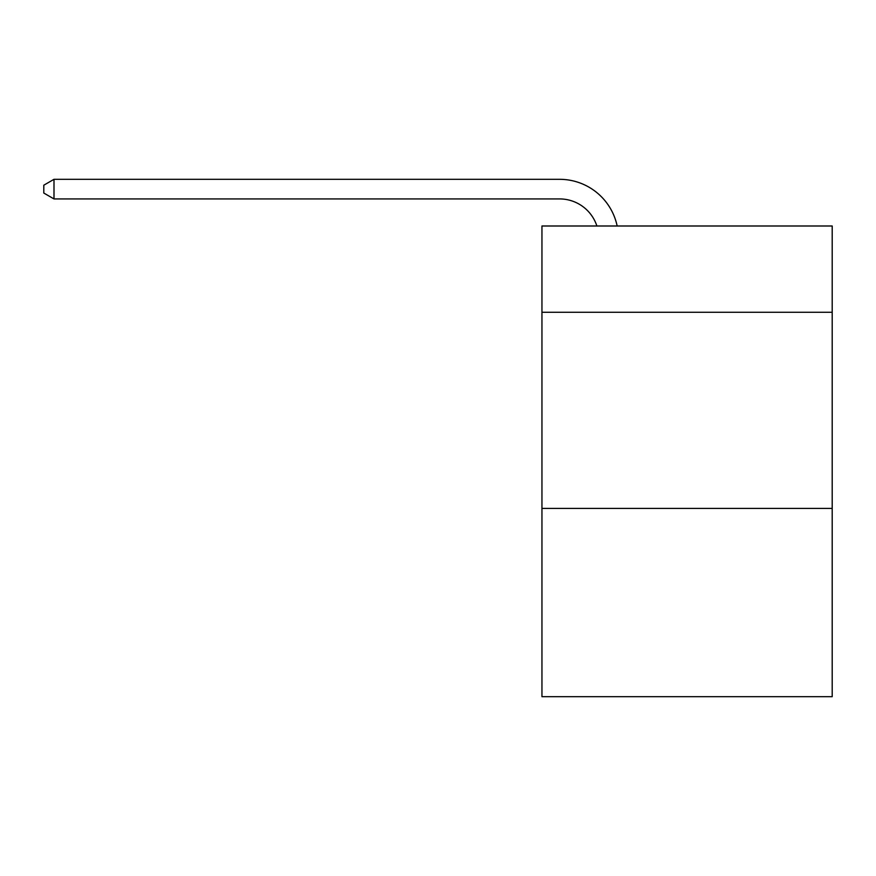 <?xml version="1.0" encoding="UTF-8"?>
<svg xmlns="http://www.w3.org/2000/svg" width="876" height="876" viewBox="0 0 876 876"><rect width="100%" height="100%" fill="white"/><g stroke="black" fill="none" stroke-linecap="round" stroke-linejoin="round"><path stroke-width="1.31" d="M832.2 312.283L832.2 225.997L541.948 225.997L541.948 312.283L832.2 312.283L832.2 696.683L541.948 696.683L541.948 312.283M832.2 508.409L541.948 508.409M596.885 225.997A39.223 39.223 0 0 0 559.589 198.929A39.223 39.223 0 0 1 596.885 225.997A39.223 39.223 0 0 0 559.589 198.929A39.223 39.223 0 0 1 596.885 225.997A39.223 39.223 0 0 0 559.589 198.929A39.223 39.223 0 0 1 596.885 225.997A39.223 39.223 0 0 0 559.589 198.929A39.223 39.223 0 0 1 596.885 225.997A39.223 39.223 0 0 0 559.589 198.929A39.223 39.223 0 0 1 596.885 225.997A39.223 39.223 0 0 0 559.589 198.929A39.223 39.223 0 0 1 596.885 225.997A39.223 39.223 0 0 0 559.589 198.929A39.223 39.223 0 0 1 596.885 225.997A39.223 39.223 0 0 0 559.589 198.929A39.223 39.223 0 0 1 596.885 225.997A39.223 39.223 0 0 0 559.589 198.929A39.223 39.223 0 0 1 596.885 225.997A39.223 39.223 0 0 0 559.589 198.929A39.223 39.223 0 0 1 596.885 225.997A39.223 39.223 0 0 0 559.589 198.929A39.223 39.223 0 0 1 596.885 225.997A39.223 39.223 0 0 0 559.589 198.929A39.223 39.223 0 0 1 596.885 225.997A39.223 39.223 0 0 0 559.589 198.929A39.223 39.223 0 0 1 596.885 225.997A39.223 39.223 0 0 0 559.589 198.929A39.223 39.223 0 0 1 596.885 225.997A39.223 39.223 0 0 0 559.589 198.929A39.223 39.223 0 0 1 596.885 225.997A39.223 39.223 0 0 0 559.589 198.929A39.223 39.223 0 0 1 596.885 225.997A39.223 39.223 0 0 0 559.589 198.929A39.223 39.223 0 0 1 596.885 225.997A39.223 39.223 0 0 0 559.589 198.929A39.223 39.223 0 0 1 596.885 225.997A39.223 39.223 0 0 0 559.589 198.929A39.223 39.223 0 0 1 596.885 225.997A39.223 39.223 0 0 0 559.589 198.929A39.223 39.223 0 0 1 596.885 225.997A39.223 39.223 0 0 0 559.589 198.929A39.223 39.223 0 0 1 596.885 225.997A39.223 39.223 0 0 0 559.589 198.929A39.223 39.223 0 0 1 596.885 225.997A39.223 39.223 0 0 0 559.589 198.929L53.994 198.929L43.8 193.049L43.8 185.197L53.994 179.317L559.589 179.317A58.834 58.834 0 0 1 617.164 225.997M53.994 179.317L559.589 179.317L53.994 179.317L559.589 179.317L53.994 179.317L559.589 179.317L53.994 179.317L559.589 179.317L53.994 179.317L559.589 179.317L53.994 179.317L559.589 179.317L53.994 179.317L559.589 179.317L53.994 179.317L559.589 179.317L53.994 179.317L559.589 179.317L53.994 179.317L559.589 179.317L53.994 179.317L559.589 179.317L53.994 179.317L559.589 179.317L53.994 179.317L559.589 179.317L53.994 179.317L559.589 179.317L53.994 179.317L559.589 179.317L53.994 179.317L559.589 179.317L53.994 179.317L559.589 179.317L53.994 179.317L559.589 179.317L53.994 179.317L559.589 179.317L53.994 179.317L559.589 179.317L53.994 179.317L559.589 179.317L53.994 179.317L559.589 179.317L53.994 179.317L53.994 198.929"/></g></svg>
